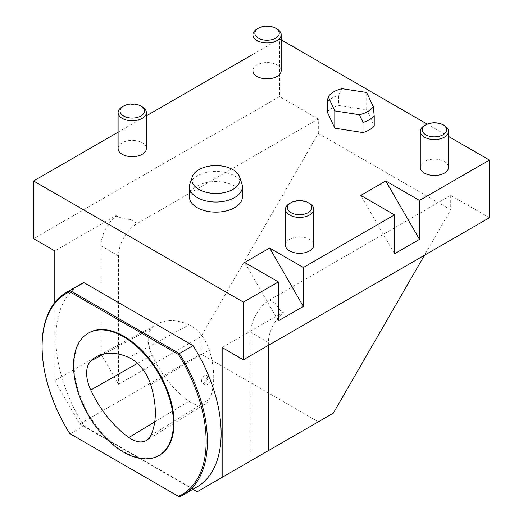 <?xml version="1.0" encoding="UTF-8"?>
<svg xmlns="http://www.w3.org/2000/svg" width="523" height="523" viewBox="0 0 523 523"><rect width="100%" height="100%" fill="white"/><g stroke="black" fill="none" stroke-linecap="round" stroke-linejoin="round"><path stroke-width="0.39" stroke-dasharray="2.62 1.96" d="M448.544 136.451L427.213 124.134M281.191 39.826L279.609 38.918L279.609 96.605L33.57 238.651M118.106 132.162L146.368 115.844M252.929 54.32L279.609 38.918M420.283 167.301A14.128 8.159 180 0 1 429.01 159.77A14.128 8.159 180 0 1 444.406 161.535A14.128 8.159 180 0 1 448.544 167.301M285.46 245.143A14.128 8.159 180 0 1 294.188 237.605A14.128 8.159 180 0 1 309.583 239.377A14.128 8.159 180 0 1 313.722 245.143M118.106 148.519A14.128 8.159 180 0 1 126.828 140.981A14.128 8.159 180 0 1 142.223 142.753A14.128 8.159 180 0 1 146.368 148.519M252.929 70.683A14.128 8.159 180 0 1 261.65 63.146A14.128 8.159 180 0 1 277.046 64.911A14.128 8.159 180 0 1 281.191 70.683M327.248 111.922A26.49 15.291 180 0 1 338.492 105.43L366.675 109.791L374.226 126.063M189.424 196.831A26.49 15.291 180 0 1 215.914 181.54A26.49 15.291 180 0 1 242.404 196.831M207.794 377.462A4.413 2.55 120 0 0 206.879 375.442A4.413 2.55 120 0 0 202.466 377.992A4.413 2.55 120 0 0 202.466 383.091A4.413 2.55 120 0 0 205.866 381.908A4.413 2.55 120 0 0 207.794 377.462M207.553 377.312C204.643 380.116 203.937 382.614 205.441 384.804C208.062 385 209.808 383.104 210.677 379.123L209.743 377.09L207.553 377.312M189.019 324.829A75.495 43.586 -120 0 0 157.959 323.757A75.495 43.586 -120 0 0 151.99 328.189A27.804 16.056 -120 0 0 151.99 355.084A75.495 43.586 -120 0 0 189.019 401.206A27.804 16.056 -120 0 0 205.382 403.841A27.804 16.056 -120 0 0 209.233 399.428A75.495 43.586 -120 0 0 209.233 349.946A27.804 16.056 -120 0 0 189.019 324.829L128.893 357.536M196.923 486.978A116.884 67.48 60 0 1 193.085 488.92L179.343 496.85L70.134 433.796L83.876 425.866A116.884 67.48 60 0 1 80.039 284.532M70.134 433.796A116.884 67.48 60 0 1 42.095 345.971M88.792 332.863A70.651 40.787 -120 0 0 88.792 414.438A70.651 40.787 -120 0 0 159.443 455.232M193.085 488.92L83.876 425.866M197.178 491.751L318.324 421.806L200.924 354.025L79.777 423.97L54.804 380.705L101.011 354.025L118.499 384.313L200.924 336.72L318.324 133.378L450.715 209.815L424.486 255.237M192.915 489.286L79.777 423.97M489.43 217.745L450.715 195.393L269.62 299.947A26.496 15.298 120 0 0 250.883 332.393L250.883 460.743L268.371 450.649M222.157 347.534L283.355 312.205A22.96 13.258 0 0 1 276.726 304.053C277.288 307.361 279.498 310.224 283.355 312.643L283.355 312.205M54.804 302.457L54.804 380.705M116.001 215.581A22.96 13.258 0 0 0 130.122 219.405C124.637 219.229 119.93 218.098 116.001 216.019L116.001 215.581L54.804 250.909M318.324 133.378L318.324 118.956L279.609 96.605M318.324 118.956L137.229 223.511A26.496 15.298 -60 0 0 118.499 255.963L118.499 384.313M450.715 195.393L450.715 209.815M278.36 320.854L244.64 262.448M394.512 253.799L360.792 195.386M333.314 413.157L318.324 421.806M200.924 354.025L200.924 336.72M268.371 345.37L268.371 342.487A26.496 15.298 -60 0 1 283.355 312.643M101.011 354.025L101.011 245.862A26.496 15.298 -60 0 1 116.001 216.019M424.421 125.625A14.128 8.159 180 0 1 444.406 125.625M289.598 203.467A14.128 8.159 180 0 1 309.583 203.467M122.245 106.842A14.128 8.159 180 0 1 142.223 106.842M257.068 29.007A14.128 8.159 180 0 1 277.046 29.007M327.248 101.828A26.49 15.291 180 0 1 338.492 95.336L338.492 105.43M338.492 95.336L342.094 88.681M366.675 109.791L366.675 92.486M189.901 183.841A26.49 15.291 180 0 1 208.154 172.113A26.49 15.291 180 0 1 234.644 175.924A26.49 15.291 180 0 1 241.927 183.841M104.136 353.836L151.99 328.189M137.451 363.38L151.99 355.084M154.723 421.917L189.019 401.206M150.722 435.594L209.233 399.428M150.722 384.66L209.233 349.946M269.62 299.947L276.726 304.053M130.122 219.405L137.229 223.511M268.371 342.487L250.883 332.393M118.499 255.963L101.011 245.862M209.743 377.09L206.879 375.442M205.441 384.804L202.466 383.091M157.959 323.757L96.918 356.438M205.382 403.841L146.564 440.366"/><path stroke-width="0.78" d="M54.804 302.457L54.804 250.909L33.57 238.651L33.57 180.971L243.391 302.104L278.36 281.917L244.64 262.448L269.62 248.026L303.34 267.495L394.512 214.861L360.792 195.386L385.771 180.971L419.492 200.44L489.43 160.058L448.544 136.451M427.213 124.134L281.191 39.826M33.57 180.971L118.106 132.162M146.368 115.844L252.929 54.32M444.406 125.625L443.033 124.834L444.406 125.625A14.128 8.159 180 0 1 448.544 131.397L448.544 167.301A14.128 8.159 180 0 1 439.823 174.839A14.128 8.159 180 0 1 424.421 173.074A14.128 8.159 180 0 1 420.283 167.301L420.283 131.397A14.128 8.159 180 0 1 424.421 125.625L425.8 124.834A12.186 7.034 0 0 0 425.8 134.784A12.186 7.034 0 0 0 443.033 134.784A12.186 7.034 0 0 0 443.033 124.834A12.186 7.034 0 0 0 425.8 124.834M309.583 203.467L308.21 202.676L309.583 203.467A14.128 8.159 180 0 1 313.722 209.233L313.722 245.143A14.128 8.159 180 0 1 305.001 252.681A14.128 8.159 180 0 1 289.598 250.909A14.128 8.159 180 0 1 285.46 245.143L285.46 209.233A14.128 8.159 180 0 1 289.598 203.467L290.978 202.676A12.186 7.034 0 0 0 290.978 212.619A12.186 7.034 0 0 0 308.21 212.619A12.186 7.034 0 0 0 308.21 202.676A12.186 7.034 0 0 0 290.978 202.676M142.223 106.842L140.85 106.051L142.223 106.842A14.128 8.159 180 0 1 146.368 112.615L146.368 148.519A14.128 8.159 180 0 1 137.641 156.057A14.128 8.159 180 0 1 122.245 154.292A14.128 8.159 180 0 1 118.106 148.519L118.106 112.615A14.128 8.159 180 0 1 122.245 106.842L123.618 106.051A12.186 7.034 0 0 0 123.618 116.001A12.186 7.034 0 0 0 140.85 116.001A12.186 7.034 0 0 0 140.85 106.051A12.186 7.034 0 0 0 123.618 106.051M277.046 29.007L275.673 28.209L277.046 29.007A14.128 8.159 180 0 1 281.191 34.773L281.191 70.683A14.128 8.159 180 0 1 272.463 78.215A14.128 8.159 180 0 1 257.068 76.45A14.128 8.159 180 0 1 252.929 70.683L252.929 34.773A14.128 8.159 180 0 1 257.068 29.007L258.44 28.209A12.186 7.034 0 0 0 258.44 38.159A12.186 7.034 0 0 0 275.673 38.159A12.186 7.034 0 0 0 275.673 28.209A12.186 7.034 0 0 0 258.44 28.209M328.215 96.696L334.798 110.889L359.379 114.687A24.123 13.925 0 0 0 373.259 106.679L366.675 92.486L342.094 88.681A24.123 13.925 0 0 0 328.215 96.696L327.248 101.828L327.248 111.922L334.798 128.194L362.982 132.554A26.49 15.291 180 0 0 374.226 126.063L374.226 115.969A26.49 15.291 180 0 1 362.982 122.46L362.982 132.554M239.599 176.885L241.927 183.841A26.49 15.291 180 0 1 242.404 186.737L242.404 196.831A26.49 15.291 180 0 1 226.054 210.959A26.49 15.291 180 0 1 197.184 207.644A26.49 15.291 180 0 1 189.424 196.831L189.424 186.737A26.49 15.291 180 0 1 189.901 183.841L192.229 176.885A24.123 13.925 0 0 0 215.914 193.451A24.123 13.925 0 0 0 239.599 176.885A24.123 13.925 0 0 0 232.97 169.674A24.123 13.925 0 0 0 208.847 166.209A24.123 13.925 0 0 0 192.229 176.885M90.773 360.994A77.718 44.867 60 0 1 96.918 356.438A77.718 44.867 60 0 1 128.893 357.536A30.027 17.337 60 0 1 150.722 384.66A77.718 44.867 60 0 1 150.722 435.594A30.027 17.337 60 0 1 146.564 440.366A30.027 17.337 60 0 1 128.893 437.516A77.718 44.867 60 0 1 90.773 390.04A30.027 17.337 60 0 1 90.773 360.994L104.136 353.836M173.453 423.251A70.651 40.787 -120 0 0 142.609 352.149A70.651 40.787 -120 0 0 88.165 333.223A70.651 40.787 -120 0 0 88.165 414.804A70.651 40.787 -120 0 0 158.815 455.592A70.651 40.787 -120 0 0 173.453 423.251M42.095 346.69L42.095 345.971A116.884 67.48 60 0 1 66.303 292.462A116.884 67.48 60 0 1 70.134 290.52L83.876 282.59L193.085 345.638L179.343 353.574A116.884 67.48 60 0 1 183.181 494.908A116.884 67.48 60 0 1 179.343 496.85L178.487 496.353A116.001 66.97 -120 0 0 178.487 354.516L179.343 353.574L70.134 290.52L69.749 291.736A116.001 66.97 -120 0 0 42.095 346.69A116.001 66.97 -120 0 0 69.749 433.574L178.487 496.353M66.303 292.462L80.039 284.532A116.884 67.48 60 0 1 83.876 282.59M193.085 345.638A116.884 67.48 60 0 1 196.923 486.978L183.181 494.908M158.815 455.592L159.443 455.232A70.651 40.787 -120 0 0 174.074 422.891A70.651 40.787 -120 0 0 143.237 351.789A70.651 40.787 -120 0 0 88.792 332.863L88.165 333.223M178.487 354.516L69.749 291.736M70.134 433.796L69.749 433.574M268.371 345.37L268.371 450.649L197.178 491.751L192.915 489.286M222.157 477.329L222.157 347.534L243.391 359.791L489.43 217.745L489.43 160.058M243.391 302.104L243.391 359.791M269.62 248.026L303.34 306.432L278.36 320.854L278.36 281.917M303.34 267.495L303.34 306.432M419.492 200.44L419.492 239.377L394.512 253.799L394.512 214.861M385.771 180.971L419.492 239.377M424.486 255.237L333.314 413.157L250.883 460.743M448.544 131.397A14.128 8.159 180 0 1 434.417 139.556A14.128 8.159 180 0 1 420.283 131.397M313.722 209.233A14.128 8.159 180 0 1 299.594 217.391A14.128 8.159 180 0 1 285.46 209.233M146.368 112.615A14.128 8.159 180 0 1 132.234 120.767A14.128 8.159 180 0 1 118.106 112.615M281.191 34.773A14.128 8.159 180 0 1 267.057 42.932A14.128 8.159 180 0 1 252.929 34.773M373.259 106.679L374.226 115.969M359.379 114.687L362.982 122.46M334.798 128.194L334.798 110.889M242.404 186.737A26.49 15.291 180 0 1 226.054 200.865A26.49 15.291 180 0 1 197.184 197.55A26.49 15.291 180 0 1 189.424 186.737M90.773 390.04L137.451 363.38M128.893 437.516L154.723 421.917"/></g></svg>
